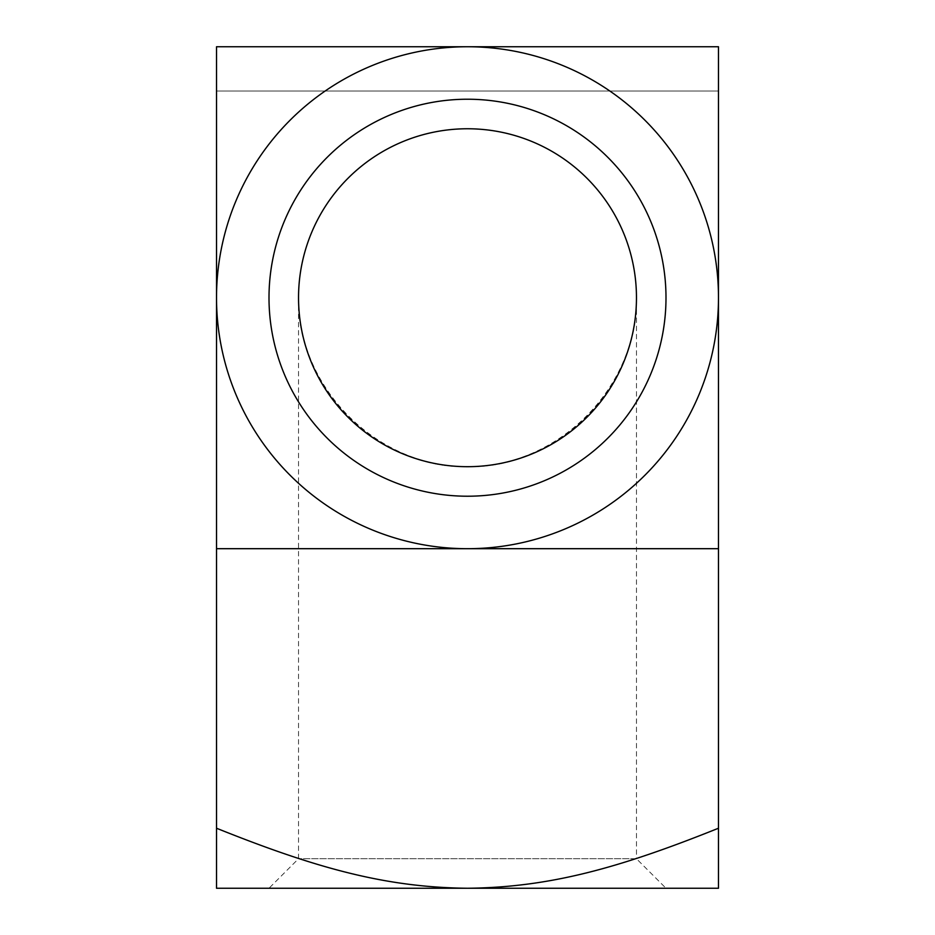 <?xml version="1.0" encoding="UTF-8"?>
<svg xmlns="http://www.w3.org/2000/svg" width="935" height="935" viewBox="0 0 935 935"><rect width="100%" height="100%" fill="white"/><g stroke="black" fill="none" stroke-linecap="round" stroke-linejoin="round"><path stroke-width="0.7" stroke-dasharray="4.67 3.51" d="M467.5 128.761A168.966 168.966 0 0 0 321.173 382.205A168.966 168.966 0 0 0 613.827 382.205A168.966 168.966 0 0 0 467.5 128.761M467.5 99.239A198.489 198.489 0 0 1 639.4 396.966A198.489 198.489 0 0 1 295.6 396.966A198.489 198.489 0 0 1 467.5 99.239M636.466 297.727C638.36 388.037 557.821 468.575 467.5 466.694C377.179 468.575 296.64 388.037 298.534 297.727C297.868 388.13 377.097 467.36 467.5 466.694C557.903 467.36 637.132 388.13 636.466 297.727L636.466 858.727L298.534 858.727L636.466 858.727L665.989 888.25L269.011 888.25L665.989 888.25M718.477 828.235L718.477 297.727A250.977 250.977 0 0 1 467.5 548.693A250.977 250.977 0 0 1 216.523 297.727A250.977 250.977 0 0 1 467.5 46.75A250.977 250.977 0 0 1 718.477 297.727L718.477 46.75L216.523 46.75L216.523 888.25L718.477 888.25L718.477 828.235C618.269 868.463 548.892 887.444 467.5 888.25C386.108 887.444 316.731 868.463 216.523 828.235M718.477 91.034L718.477 46.75L216.523 46.75L216.523 91.034L718.477 91.034L216.523 91.034M216.523 548.693L718.477 548.693M216.523 46.75L718.477 46.75M298.534 297.727L298.534 858.727L269.011 888.25"/><path stroke-width="1.4" d="M467.5 466.694A168.966 168.966 0 0 1 298.534 297.727A168.966 168.966 0 0 1 467.5 128.761A168.966 168.966 0 0 1 636.466 297.727A168.966 168.966 0 0 1 467.5 466.694M718.477 888.25L216.523 888.25L216.523 828.235C316.731 868.463 386.108 887.444 467.5 888.25C548.892 887.444 618.269 868.463 718.477 828.235L718.477 888.25M467.5 496.216A198.489 198.489 0 0 0 639.4 198.477A198.489 198.489 0 0 0 295.6 198.477A198.489 198.489 0 0 0 467.5 496.216M718.477 46.75L718.477 548.693L467.5 548.693A250.977 250.977 0 0 0 718.477 297.727A250.977 250.977 0 0 0 467.5 46.75A250.977 250.977 0 0 0 216.523 297.727A250.977 250.977 0 0 0 467.5 548.693L216.523 548.693L216.523 46.75L718.477 46.75L718.477 91.034M718.477 548.693L718.477 828.235M216.523 828.235L216.523 548.693M216.523 91.034L216.523 46.75"/></g></svg>
